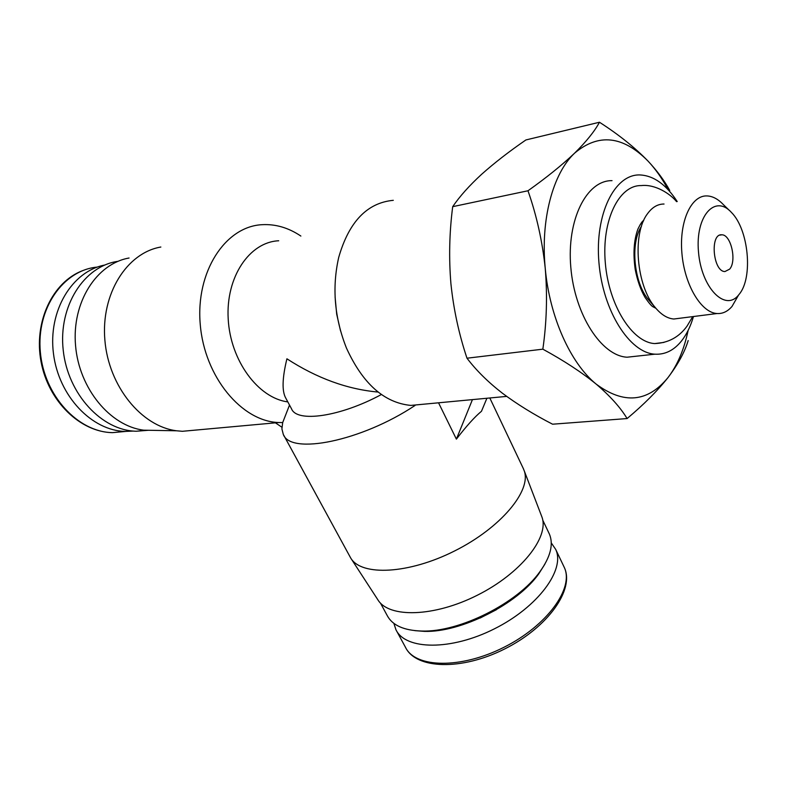 <?xml version="1.0" encoding="UTF-8"?>
<svg xmlns="http://www.w3.org/2000/svg" width="787" height="787" viewBox="0 0 787 787"><rect width="100%" height="100%" fill="white"/><g stroke="black" fill="none" stroke-linecap="round" stroke-linejoin="round"><path stroke-width="1.18" d="M729.647 269.134C736.986 261.009 730.966 234.418 721.807 234.811C709.677 233.306 712.963 271.8 724.945 271.545L729.647 269.134M160.853 247.029C126.756 252.824 100.785 294.023 104.887 340.24C108.675 386.456 141.571 426.426 176.534 430.784L182.387 431.296L196.966 429.968M300.87 236.061C288.435 227.699 275.45 223.911 261.894 224.698C225.2 226.587 195.54 271.83 200.252 324.451C204.522 377.081 241.835 421.527 278.785 422.53L282.69 422.57L289.518 405.069M278.716 240.773C249.509 242.002 225.721 277.034 228.191 318.843C230.335 360.643 258.205 398.133 287.806 401.891M378.114 392.064C347.274 389.299 316.876 378.222 286.911 358.803C282.238 378.075 281.854 391.159 285.75 398.065L291.534 408.827C296.856 422.885 340.269 416.776 381.41 394.513M335.085 296.925L336.688 314.151L340.555 330.983M393.303 200.321C367.116 202.8 348.926 221.816 338.715 257.388C331.878 287.599 334.465 317.82 346.457 348.07C362.738 383.702 384.184 402.816 410.804 405.413L424.587 404.115M486.907 398.252L481.477 411.276C474.738 416.844 466.376 426.121 456.391 439.126L438.546 402.806M281.903 427.223L275.44 422.835M472.436 399.619L456.391 439.126M599.468 122.241L525.913 139.948C509.209 151.429 494.462 162.86 481.683 174.242C469.396 185.525 459.736 196.327 452.692 206.666C449.357 232.578 448.777 258.333 450.941 283.95C453.607 309.458 458.959 334.209 466.986 358.203C476.194 370.343 487.96 381.99 502.283 393.126C517.089 404.193 533.852 414.562 552.572 424.203L627.101 418.556C620.422 407.479 610.102 395.999 596.162 384.095C581.593 372.231 563.817 360.594 542.843 349.172C546.69 322.522 547.486 295.597 545.243 268.387C542.391 241.304 536.636 215.431 527.979 190.769C546.591 177.528 562.134 164.995 574.579 153.17C586.394 141.512 594.687 131.203 599.468 122.241C618.71 134.597 634.883 147.543 648.006 161.06C657.184 170.907 664.435 180.715 669.757 190.474M104.76 265.042C72.001 271.181 47.918 310.944 53.467 353.579C58.671 396.255 92 430.873 125.438 431.414L133.416 431.079M117.952 261.333C84.12 265.927 58.228 306.015 63.216 350.156C67.83 394.317 101.966 430.676 136.269 431.237L148.507 430.273M129.058 258.018C96.457 263.704 71.715 302.385 75.552 345.542C79.084 388.719 110.308 426.072 143.746 430.184L157.026 430.43M452.692 206.666L527.979 190.769M688.172 340.564C684.838 351.799 678.148 364.096 668.114 377.435C657.44 390.873 643.776 404.577 627.101 418.556M466.986 358.203L542.843 349.172M739.288 294.151C753.228 277.565 748.663 229.548 731.497 212.5C714.99 193.956 695.177 216.12 698.492 251.889C701.286 287.629 725.063 312.055 738.55 295.066L739.288 294.151M729.431 210.493L723.332 204.581C718.069 199.032 712.629 196.15 707.001 195.924C691.143 195.166 679.092 221.58 681.906 253.227C684.493 284.864 701.168 312.705 717.046 313.531C722.673 313.865 727.67 311.495 732.028 306.428L738.452 295.233M664.041 204.03C657.657 204 652.098 207.306 647.347 213.956C632.01 234.044 636.447 286.114 655.335 307.619C661.257 314.711 667.435 318.509 673.849 319.01L680.145 318.204M641.464 226.312C630.023 243.173 633.899 282.995 648.606 299.827L649.924 301.352M643.382 221.167L640.185 224.511M643.717 220.429C642.369 220.98 640.431 223.882 637.883 229.145C633.879 240.104 632.984 253.493 635.188 269.311C637.391 280.615 640.697 290.019 645.114 297.525C648.783 302.818 651.351 305.877 652.826 306.704L655.886 308.278M676.594 201.659C670.347 193.887 655.266 183.981 641.248 185.584C618.897 184.984 601.543 220.439 605.321 262.966C608.804 305.484 632.335 342.483 654.735 343.575L663.962 342.414M677.213 201.541C666.009 184.335 653.476 175.471 639.605 174.93C614.372 174.34 594.677 214.448 598.946 262.72C602.911 310.993 629.6 352.851 654.902 354.18C665.153 354.76 674.075 350.294 681.64 340.801C686.667 334.367 690.612 326.271 693.475 316.522M612.03 180.646C586.541 180.193 566.591 219.789 570.811 267.314C574.707 314.83 601.543 355.97 627.091 357.209L637.106 356.118M668.163 189.726C662.221 178.57 655.502 169.018 648.006 161.06C622.96 135.698 598.484 133.062 574.579 153.17C552.808 173.563 540.462 219.819 545.243 268.387C549.572 316.964 570.585 363.378 596.162 384.095C623.806 404.557 647.79 402.344 668.114 377.435C677.42 365.207 684.1 349.536 688.133 330.392M415.034 405.462C361.548 441.173 290.393 455.299 283.271 434.316L281.903 428.895L282.69 422.57M523.099 468.078L524.25 470.842C531.55 490.793 500.739 527.89 454.679 550.92C408.719 574.176 361.459 576.35 350.756 558.111L283.684 435.093M541.328 515.436L541.997 517.177C549.385 537.393 520.758 573.516 477.335 595.228C434.011 617.146 388.758 618.179 377.839 599.743L350.756 558.111M548.834 532.907L549.385 534.039C553.704 544.299 550.536 556.871 539.862 571.756C517.856 602.98 459.451 632.354 421.989 631.046C404.026 630.554 392.438 625.409 387.234 615.591L380.416 603.039M544.86 564.181L538.741 573.871C517.364 604.19 460.798 632.64 424.419 631.371L414.867 630.643M551.264 542.892L555.711 549.424C565.44 569.68 538.013 607.043 494.472 628.793C451.049 650.78 405.541 650.101 395.969 629.767L393.854 623.353M97.372 267.078C63.294 269.99 36.163 308.612 40.353 352.183C44.151 395.772 78.129 432.171 112.492 432.643L125.802 431.424M496.44 609.699L480.149 618.031M563.738 566.276L564.299 567.447C574.215 588.096 547.181 625.704 503.916 647.308C460.759 669.166 415.28 668.025 405.492 647.317L396.491 630.731M719.849 235.136L721.807 234.811M182.387 431.296L278.785 422.53M410.804 405.413L506.671 396.392M82.724 270.61C52.522 281.953 33.497 322.04 41.052 361.735C48.371 401.468 80.422 432.142 112.492 432.643L125.438 431.414M136.269 431.237L146.894 430.243M143.746 430.184L176.534 430.784M738.55 295.066L732.028 306.428M673.849 319.01L717.046 313.531M648.606 299.827L655.335 307.619M692.747 316.61L686.923 326.3C678.906 337.239 668.183 342.994 654.735 343.575M627.091 357.209L654.902 354.18M489.809 397.986L523.63 469.2M541.997 517.177L524.25 470.842M542.745 520.109L549.385 534.039M538.741 573.871L539.862 571.756M424.419 631.371L421.989 631.046M555.711 549.424L564.299 567.447C574.815 589.424 548.047 627.259 504.752 648.911C461.566 670.76 416.048 669.275 405.492 647.317"/></g></svg>
